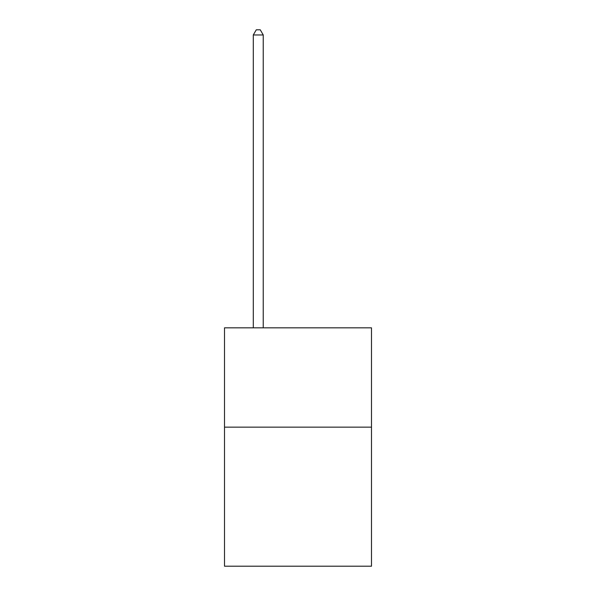 <?xml version="1.0" encoding="UTF-8"?>
<svg xmlns="http://www.w3.org/2000/svg" width="596" height="596" viewBox="0 0 596 596"><rect width="100%" height="100%" fill="white"/><g stroke="black" fill="none" stroke-linecap="round" stroke-linejoin="round"><path stroke-width="0.89" d="M371.494 427.153L371.494 566.2L224.506 566.2L224.506 327.837L371.494 327.837L371.494 427.153L224.506 427.153M263.238 327.837L263.238 34.963L253.307 34.963L253.307 327.837M253.307 34.963L256.287 29.8L260.258 29.8L263.238 34.963"/></g></svg>
